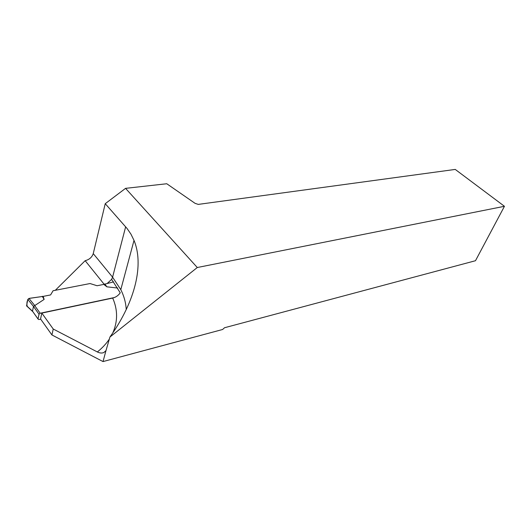 <?xml version="1.0" encoding="UTF-8"?>
<svg xmlns="http://www.w3.org/2000/svg" width="531" height="531" viewBox="0 0 531 531"><rect width="100%" height="100%" fill="white"/><g stroke="black" fill="none" stroke-linecap="round" stroke-linejoin="round"><path stroke-width="0.8" d="M40.695 319.158L38.849 319.556L38.033 319.025L39.028 314.252L40.164 313.25L114.477 297.513M32.544 311.418L26.55 305.869L27.804 299.424L33.486 306.414L44.126 299.411L43.164 296.391L50.598 294.924L53.08 290.729L90.064 283.541L97.047 285.738L103.804 284.404L106.884 286.826L117.709 288.048M33.486 306.414L32.51 311.173L32.935 311.823M103.804 284.404L113.581 281.875M106.884 286.826L104.78 283.932M26.55 305.869L27.22 306.327C26.676 304.502 26.331 298.356 30.937 298.117L43.164 296.391L28.973 298.435L34.973 305.81M27.804 299.424L28.973 298.435M44.126 299.411L42.221 296.285M26.563 305.717L32.51 311.219L38.033 319.025M103.027 361.578L51.925 334.955L53.239 329.028L97.359 351.96C99.722 353.135 101.866 353.341 103.791 352.571L105.988 350.599L103.027 361.578L222.615 329.492L224.533 327.74L475.484 260.721L504.45 206.293L197.286 267.518L125.562 188.352L105.238 203.685L127.101 228.536L130.951 234.151L134.011 240.39C143.888 264.053 135.903 300.685 109.93 337.046L197.286 267.518M51.925 334.955L40.575 318.992L41.823 313.091L112.691 298.07C115.804 297.294 118.327 295.535 120.245 292.8L111.616 279.359L107.355 283.328M53.239 329.028L41.823 313.091M105.988 350.599L109.93 337.046M55.31 290.298L85.159 260.688C89.294 259.639 91.989 257.276 93.25 253.612L105.238 203.685M504.45 206.293L455.24 169.422L198.262 204.395L195.083 203.346L166.767 183.746L125.562 188.352M40.164 313.25L34.854 305.823M39.028 314.252L33.473 306.447M38.04 318.985L32.51 311.173M93.25 253.612L112.585 277.175L111.616 279.359M125.648 226.81L112.585 277.175L120.796 289.654C124.075 296.179 125.887 302.823 126.225 309.6M97.359 351.96C102.33 347.944 106.346 343.617 109.406 338.984M112.811 332.891C117.862 321.355 117.822 309.746 112.691 298.07M104.129 284.244L85.159 260.688M134.011 240.39L120.796 289.654"/></g></svg>
